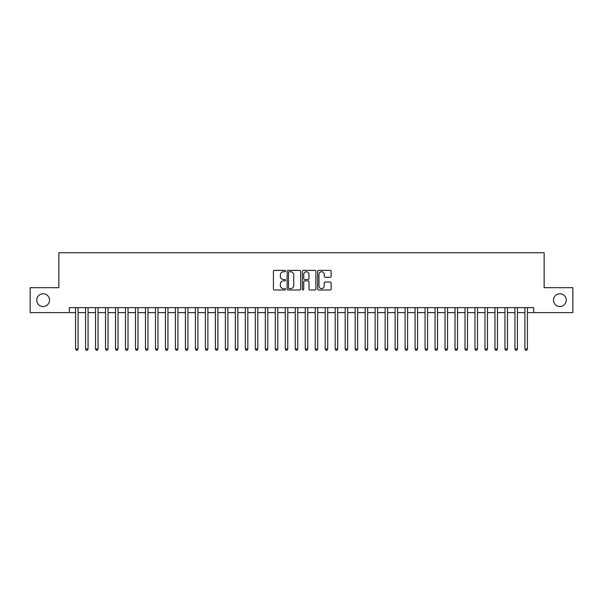 <?xml version="1.0" encoding="UTF-8"?>
<svg xmlns="http://www.w3.org/2000/svg" width="603" height="603" viewBox="0 0 603 603"><rect width="100%" height="100%" fill="white"/><g stroke="black" fill="none" stroke-linecap="round" stroke-linejoin="round"><path stroke-width="0.9" d="M285.521 271.064A0.686 0.686 0 0 0 284.835 270.378L274.425 270.378A0.98 0.98 0 0 0 273.445 271.358L273.445 289.003A0.98 0.98 0 0 0 274.425 289.983L284.835 289.983A0.686 0.686 0 0 0 285.521 289.297A0.686 0.686 0 0 0 284.835 288.611L283.493 288.611A3.136 3.136 0 0 1 280.357 285.475L280.357 284.005A3.136 3.136 0 0 1 283.493 280.87L284.835 280.87A0.686 0.686 0 0 0 285.521 280.184A0.686 0.686 0 0 0 284.835 279.498L283.493 279.498A3.136 3.136 0 0 1 280.357 276.362L280.357 274.885A3.136 3.136 0 0 1 283.493 271.749L284.835 271.749A0.686 0.686 0 0 0 285.521 271.064M553.479 300.151A6.392 6.392 0 0 0 559.87 306.543A6.392 6.392 0 0 0 566.262 300.151A6.392 6.392 0 0 0 559.87 293.759A6.392 6.392 0 0 0 553.479 300.151M36.738 300.151A6.392 6.392 0 0 0 43.13 306.543A6.392 6.392 0 0 0 49.521 300.151A6.392 6.392 0 0 0 43.13 293.759A6.392 6.392 0 0 0 36.738 300.151M330.143 277.29A0.98 0.98 0 0 0 331.122 276.31L331.122 271.358A0.98 0.98 0 0 0 330.143 270.378L318.58 270.378A0.98 0.98 0 0 0 317.6 271.358L317.6 289.003A0.98 0.98 0 0 0 318.58 289.983L330.143 289.983A0.98 0.98 0 0 0 331.122 289.003L331.122 283.026A0.98 0.98 0 0 0 330.143 282.046L325.198 282.046A0.98 0.98 0 0 0 324.218 283.026L324.218 285.988A2.623 2.623 0 0 1 321.595 288.611A2.623 2.623 0 0 1 318.972 285.988L318.972 274.373A2.623 2.623 0 0 1 321.595 271.749A2.623 2.623 0 0 1 324.218 274.373L324.218 276.31A0.98 0.98 0 0 0 325.198 277.29L330.143 277.29M69.345 312.633L30.15 312.633L30.15 287.669L58.86 287.669L58.86 252.725L544.14 252.725L544.14 287.669L572.85 287.669L572.85 312.633L533.655 312.633L533.655 307.643L69.345 307.643L69.345 312.633L75.586 312.633M300.641 271.358A0.98 0.98 0 0 0 299.661 270.378L288.098 270.378A0.98 0.98 0 0 0 287.118 271.358L287.118 289.003A0.98 0.98 0 0 0 288.098 289.983L299.661 289.983A0.98 0.98 0 0 0 300.641 289.003L300.641 271.358M303.339 270.378L314.902 270.378A0.98 0.98 0 0 1 315.882 271.358L315.882 289.003A0.98 0.98 0 0 1 314.902 289.983L309.957 289.983A0.98 0.98 0 0 1 308.977 289.003L308.977 281.85A0.98 0.98 0 0 0 307.99 280.87L304.711 280.87A0.98 0.98 0 0 0 303.731 281.85L303.731 289.297A0.686 0.686 0 0 1 303.045 289.983A0.686 0.686 0 0 1 302.359 289.297L302.359 271.358A0.98 0.98 0 0 1 303.339 270.378M78.081 312.633L85.566 312.633M88.068 312.633L95.553 312.633M98.048 312.633L105.54 312.633M108.035 312.633L115.527 312.633M118.022 312.633L125.507 312.633M128.009 312.633L135.494 312.633M137.989 312.633L145.481 312.633M147.976 312.633L155.468 312.633M157.963 312.633L165.448 312.633M167.951 312.633L175.435 312.633M177.93 312.633L185.423 312.633M187.917 312.633L195.41 312.633M197.905 312.633L205.389 312.633M207.884 312.633L215.377 312.633M217.871 312.633L225.364 312.633M227.859 312.633L235.351 312.633M237.846 312.633L245.331 312.633M247.825 312.633L255.318 312.633M257.813 312.633L265.305 312.633M267.8 312.633L275.292 312.633M277.787 312.633L285.272 312.633M287.767 312.633L295.259 312.633M297.754 312.633L305.246 312.633M307.741 312.633L315.233 312.633M317.728 312.633L325.213 312.633M327.708 312.633L335.2 312.633M337.695 312.633L345.187 312.633M347.682 312.633L355.175 312.633M357.669 312.633L365.154 312.633M367.649 312.633L375.141 312.633M377.636 312.633L385.129 312.633M387.623 312.633L395.116 312.633M397.611 312.633L405.095 312.633M407.59 312.633L415.083 312.633M417.578 312.633L425.07 312.633M427.565 312.633L435.049 312.633M437.552 312.633L445.037 312.633M447.532 312.633L455.024 312.633M457.519 312.633L465.011 312.633M467.506 312.633L474.991 312.633M477.493 312.633L484.978 312.633M487.473 312.633L494.965 312.633M497.46 312.633L504.952 312.633M507.447 312.633L514.932 312.633M517.434 312.633L524.919 312.633M527.414 312.633L533.655 312.633M289.176 271.749A0.686 0.686 0 0 0 288.49 272.435L288.49 287.925A0.686 0.686 0 0 0 289.176 288.611L290.593 288.611A3.136 3.136 0 0 0 293.729 285.475L293.729 274.885A3.136 3.136 0 0 0 290.593 271.749L289.176 271.749M308.977 274.425A2.623 2.623 0 0 0 306.354 271.802A2.623 2.623 0 0 0 303.731 274.425L303.731 278.518A0.98 0.98 0 0 0 304.711 279.498L307.99 279.498A0.98 0.98 0 0 0 308.977 278.518L308.977 274.425M78.081 307.643L78.081 348.979L75.586 348.979L75.586 307.643M78.081 348.979L77.327 350.275L76.332 350.275L75.586 348.979M88.068 307.643L88.068 348.979L85.566 348.979L85.566 307.643M88.068 348.979L87.314 350.275L86.319 350.275L85.566 348.979M98.048 307.643L98.048 348.979L95.553 348.979L95.553 307.643M98.048 348.979L97.302 350.275L96.299 350.275L95.553 348.979M108.035 307.643L108.035 348.979L105.54 348.979L105.54 307.643M108.035 348.979L107.289 350.275L106.286 350.275L105.54 348.979M118.022 307.643L118.022 348.979L115.527 348.979L115.527 307.643M118.022 348.979L117.268 350.275L116.273 350.275L115.527 348.979M128.009 307.643L128.009 348.979L125.507 348.979L125.507 307.643M128.009 348.979L127.256 350.275L126.261 350.275L125.507 348.979M137.989 307.643L137.989 348.979L135.494 348.979L135.494 307.643M137.989 348.979L137.243 350.275L136.24 350.275L135.494 348.979M147.976 307.643L147.976 348.979L145.481 348.979L145.481 307.643M147.976 348.979L147.23 350.275L146.227 350.275L145.481 348.979M157.963 307.643L157.963 348.979L155.468 348.979L155.468 307.643M157.963 348.979L157.21 350.275L156.215 350.275L155.468 348.979M167.951 307.643L167.951 348.979L165.448 348.979L165.448 307.643M167.951 348.979L167.197 350.275L166.202 350.275L165.448 348.979M177.93 307.643L177.93 348.979L175.435 348.979L175.435 307.643M177.93 348.979L177.184 350.275L176.182 350.275L175.435 348.979M187.917 307.643L187.917 348.979L185.423 348.979L185.423 307.643M187.917 348.979L187.171 350.275L186.169 350.275L185.423 348.979M197.905 307.643L197.905 348.979L195.41 348.979L195.41 307.643M197.905 348.979L197.151 350.275L196.156 350.275L195.41 348.979M207.884 307.643L207.884 348.979L205.389 348.979L205.389 307.643M207.884 348.979L207.138 350.275L206.143 350.275L205.389 348.979M217.871 307.643L217.871 348.979L215.377 348.979L215.377 307.643M217.871 348.979L217.125 350.275L216.123 350.275L215.377 348.979M227.859 307.643L227.859 348.979L225.364 348.979L225.364 307.643M227.859 348.979L227.112 350.275L226.11 350.275L225.364 348.979M237.846 307.643L237.846 348.979L235.351 348.979L235.351 307.643M237.846 348.979L237.092 350.275L236.097 350.275L235.351 348.979M247.825 307.643L247.825 348.979L245.331 348.979L245.331 307.643M247.825 348.979L247.079 350.275L246.084 350.275L245.331 348.979M257.813 307.643L257.813 348.979L255.318 348.979L255.318 307.643M257.813 348.979L257.066 350.275L256.064 350.275L255.318 348.979M267.8 307.643L267.8 348.979L265.305 348.979L265.305 307.643M267.8 348.979L267.054 350.275L266.051 350.275L265.305 348.979M277.787 307.643L277.787 348.979L275.292 348.979L275.292 307.643M277.787 348.979L277.033 350.275L276.038 350.275L275.292 348.979M287.767 307.643L287.767 348.979L285.272 348.979L285.272 307.643M287.767 348.979L287.02 350.275L286.026 350.275L285.272 348.979M297.754 307.643L297.754 348.979L295.259 348.979L295.259 307.643M297.754 348.979L297.008 350.275L296.005 350.275L295.259 348.979M307.741 307.643L307.741 348.979L305.246 348.979L305.246 307.643M307.741 348.979L306.995 350.275L305.992 350.275L305.246 348.979M317.728 307.643L317.728 348.979L315.233 348.979L315.233 307.643M317.728 348.979L316.974 350.275L315.98 350.275L315.233 348.979M327.708 307.643L327.708 348.979L325.213 348.979L325.213 307.643M327.708 348.979L326.962 350.275L325.967 350.275L325.213 348.979M337.695 307.643L337.695 348.979L335.2 348.979L335.2 307.643M337.695 348.979L336.949 350.275L335.946 350.275L335.2 348.979M347.682 307.643L347.682 348.979L345.187 348.979L345.187 307.643M347.682 348.979L346.936 350.275L345.934 350.275L345.187 348.979M357.669 307.643L357.669 348.979L355.175 348.979L355.175 307.643M357.669 348.979L356.916 350.275L355.921 350.275L355.175 348.979M367.649 307.643L367.649 348.979L365.154 348.979L365.154 307.643M367.649 348.979L366.903 350.275L365.908 350.275L365.154 348.979M377.636 307.643L377.636 348.979L375.141 348.979L375.141 307.643M377.636 348.979L376.89 350.275L375.888 350.275L375.141 348.979M387.623 307.643L387.623 348.979L385.129 348.979L385.129 307.643M387.623 348.979L386.877 350.275L385.875 350.275L385.129 348.979M397.611 307.643L397.611 348.979L395.116 348.979L395.116 307.643M397.611 348.979L396.857 350.275L395.862 350.275L395.116 348.979M407.59 307.643L407.59 348.979L405.095 348.979L405.095 307.643M407.59 348.979L406.844 350.275L405.849 350.275L405.095 348.979M417.578 307.643L417.578 348.979L415.083 348.979L415.083 307.643M417.578 348.979L416.831 350.275L415.829 350.275L415.083 348.979M427.565 307.643L427.565 348.979L425.07 348.979L425.07 307.643M427.565 348.979L426.818 350.275L425.816 350.275L425.07 348.979M437.552 307.643L437.552 348.979L435.049 348.979L435.049 307.643M437.552 348.979L436.798 350.275L435.803 350.275L435.049 348.979M447.532 307.643L447.532 348.979L445.037 348.979L445.037 307.643M447.532 348.979L446.785 350.275L445.79 350.275L445.037 348.979M457.519 307.643L457.519 348.979L455.024 348.979L455.024 307.643M457.519 348.979L456.773 350.275L455.77 350.275L455.024 348.979M467.506 307.643L467.506 348.979L465.011 348.979L465.011 307.643M467.506 348.979L466.76 350.275L465.757 350.275L465.011 348.979M477.493 307.643L477.493 348.979L474.991 348.979L474.991 307.643M477.493 348.979L476.739 350.275L475.744 350.275L474.991 348.979M487.473 307.643L487.473 348.979L484.978 348.979L484.978 307.643M487.473 348.979L486.727 350.275L485.732 350.275L484.978 348.979M497.46 307.643L497.46 348.979L494.965 348.979L494.965 307.643M497.46 348.979L496.714 350.275L495.711 350.275L494.965 348.979M507.447 307.643L507.447 348.979L504.952 348.979L504.952 307.643M507.447 348.979L506.701 350.275L505.698 350.275L504.952 348.979M517.434 307.643L517.434 348.979L514.932 348.979L514.932 307.643M517.434 348.979L516.681 350.275L515.686 350.275L514.932 348.979M527.414 307.643L527.414 348.979L524.919 348.979L524.919 307.643M527.414 348.979L526.668 350.275L525.673 350.275L524.919 348.979"/></g></svg>
